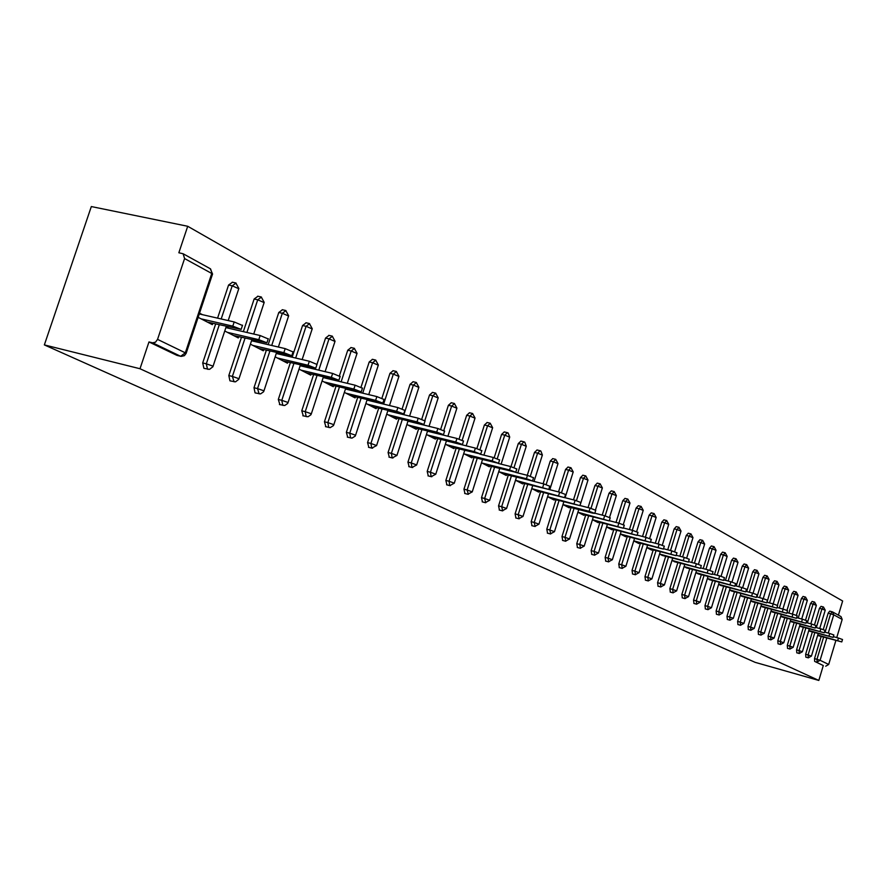 <?xml version="1.0" encoding="UTF-8"?>
<svg xmlns="http://www.w3.org/2000/svg" width="887" height="887" viewBox="0 0 887 887"><rect width="100%" height="100%" fill="white"/><g stroke="black" fill="none" stroke-linecap="round" stroke-linejoin="round"><path stroke-width="1.33" d="M838.403 615.157L842.65 600.998L187.711 226.274L91.328 206.56L44.35 344.91L755.136 662.345L818.823 680.44L140.002 368.737L44.35 344.91M184.585 258.56L157.553 339.377L185.316 352.826L211.749 273.473L184.585 258.56L183.11 253.749L178.841 252.773L187.711 226.274M177.622 355.521L180.493 356.219L152.653 342.837L148.972 341.95L140.002 368.737M176.857 355.332L148.972 341.95M152.653 342.837L155.513 342.171L157.553 339.377M826.795 637.997L820.098 660.294L828.691 664.463L835.876 640.481M836.751 637.576L842.184 619.436L833.747 614.813L828.27 633.085M198.134 317.335L212.359 324.631L212.791 323.334M202.48 314.685L199.531 313.155M818.823 680.44L823.291 665.538L814.654 661.392L814.532 658.575L821.174 636.467M823.247 629.559L828.192 613.094L829.7 611.132L832.028 611.753M814.477 624.914L819.466 608.327L821.04 606.364M805.895 657.167L805.64 654.273L812.37 631.932M805.518 620.168L810.552 603.448L812.159 601.464M796.825 652.81L796.559 649.883L803.367 627.286M796.349 615.312L801.438 598.459L803.068 596.463M787.556 648.364L787.279 645.403L794.164 622.552M786.991 610.367L792.124 593.37L793.787 591.352M778.076 643.818L777.788 640.813L784.773 617.718M777.411 605.333L782.611 588.159L784.296 586.13M768.386 639.161L768.087 636.123L775.16 612.762M766.989 602.229L772.865 582.826L774.595 580.785M758.485 634.416L758.163 631.333L765.326 607.695M756.966 596.951L762.909 577.382L764.661 575.319M748.351 629.548L748.007 626.433L755.269 602.517M746.71 591.54L752.719 571.805L754.504 569.72M737.984 624.57L737.618 621.41L744.98 597.217M736.221 586.008L742.286 566.094L744.115 563.999M727.373 619.481L726.996 616.277L734.458 591.795M725.477 580.331L731.609 560.251L733.471 558.145M716.508 614.27L716.108 611.01L723.681 586.24M714.478 574.532L720.676 554.275L722.572 552.146M705.387 608.925L704.965 605.633L712.638 580.553M703.214 568.578L709.478 548.144L711.407 545.993M693.989 603.459L693.545 600.111L701.329 574.732M691.683 562.48L698.014 541.868L699.976 539.706M682.325 597.849L681.848 594.456L689.753 568.755M679.852 556.227L686.25 535.438L688.257 533.253M670.35 592.106L669.862 588.669L677.879 562.635M667.723 549.807L674.198 528.84L676.249 526.634M658.087 586.218L657.577 582.726L665.705 556.36M655.293 543.232L661.835 522.077L663.919 519.849M645.503 580.187L644.971 576.639L653.22 549.929M642.532 536.48L649.151 515.136L651.28 512.897M632.597 573.989L632.032 570.385L640.414 543.332M629.448 529.55L636.134 508.018L638.318 505.756M619.359 567.625L618.76 563.977L627.275 536.546M616.01 522.432L622.774 500.7L625.002 498.416M605.766 561.105L605.134 557.391L613.782 529.594M602.218 515.114L609.047 493.194L611.331 490.899M591.795 554.397L591.141 550.627L599.922 522.454M588.048 507.597L594.955 485.488L597.284 483.16M577.459 547.512L576.761 543.676L585.697 515.114M573.479 499.869L580.475 477.561L582.859 475.221M562.724 540.438L561.992 536.535L571.062 507.564M558.511 491.919L565.584 469.411L568.024 467.05M547.567 533.165L546.791 529.195L556.027 499.813M543.121 483.737L550.262 461.029L552.767 458.646M531.978 525.681L531.169 521.656L540.56 491.83M527.277 475.31L534.506 452.414L537.067 450.008M515.946 517.986L515.092 513.883L524.649 483.626M510.979 466.64L518.296 443.544L520.913 441.116M499.448 510.058L498.549 505.889L508.273 475.177M494.192 457.714L501.598 434.408L504.282 431.958M482.45 501.909L481.508 497.651L491.409 466.473M476.896 448.534L484.391 424.995L487.151 422.522M464.943 493.505L463.956 489.169L474.035 457.504M459.067 439.065L466.662 415.293L469.489 412.799M446.904 484.834L445.862 480.432L456.129 448.268M440.684 429.319L448.39 405.292L451.283 402.776M428.299 475.909L427.201 471.407L437.668 438.732M421.724 419.263L429.53 394.97L432.501 392.442M409.107 466.695L407.953 462.105L418.62 428.898M402.144 408.896L410.071 384.326L413.12 381.765M389.304 457.182L388.085 452.514L398.973 418.753M381.92 398.208L389.97 373.327L393.107 370.744M368.848 447.358L367.562 442.591L378.671 408.264M361.02 387.175L369.203 361.974L372.44 359.368M347.726 437.213L346.362 432.346L357.694 397.431M339.411 375.822L347.748 350.221L351.064 347.604M325.884 426.725L324.442 421.757L336.018 386.233M337.703 381.044L337.914 380.412M317.014 364.169L325.551 338.08L328.966 335.43M303.287 415.881L301.768 410.803L313.588 374.647M315.328 369.336L315.617 368.449M292.167 357.217L302.578 325.507L306.093 322.835M279.904 404.649L278.307 399.46L290.382 362.65M268.196 344.655L278.784 312.49L282.421 309.796M255.7 393.019L255.057 392.863L254.004 387.719L266.355 350.221M243.348 331.638L254.137 299.008L257.884 296.291M230.609 380.978L229.933 380.811L228.824 375.556L241.452 337.348M217.581 318.145L228.58 285.026L232.438 282.288M204.609 368.482L203.888 368.305L202.702 362.938L215.641 323.999M224.755 330.995L238.304 337.947L238.714 336.705M228.802 328.279L226.107 326.893M250.4 344.156L263.317 350.786L263.716 349.6M254.17 341.384L251.731 340.131M275.136 356.851L287.466 363.182L287.832 362.04M278.651 354.035L276.445 352.893M299.019 369.103L310.772 375.146L311.126 374.059M302.29 366.242L300.294 365.211M322.081 380.944L333.301 386.699L333.634 385.657M325.108 378.039L323.323 377.108M344.356 392.376L355.077 397.875L355.399 396.877M347.172 389.437L345.575 388.606M365.899 403.43L376.132 408.685L376.443 407.721M368.504 400.458L367.096 399.727L355.51 435.473M386.732 414.129L396.522 419.152L396.822 418.22M389.149 411.124L388.04 410.548M406.9 424.474L416.258 429.286L416.546 428.388M409.14 421.447L408.386 421.059M426.436 434.508L435.384 439.098L435.661 438.233M445.363 444.221L453.911 448.611L454.177 447.78M463.701 453.634L471.895 457.836L472.15 457.027M481.497 462.759L489.325 466.784L489.58 466.008M498.76 471.618L506.255 475.476L506.499 474.722M515.513 480.222L522.698 483.914L522.92 483.182M531.79 488.571L538.664 492.108L538.886 491.409M547.601 496.687L554.187 500.068L554.397 499.392M566.505 506.388L592.594 513.107L594.767 513.373L589.101 511.289L562.968 504.57L569.277 507.819L569.476 507.164M577.903 512.242L583.956 515.347L584.156 514.715M592.438 519.704L598.237 522.676L598.426 522.066M606.575 526.967L612.13 529.816L612.318 529.217M620.346 534.029L625.668 536.757L625.856 536.18M633.75 540.904L638.851 543.531L639.028 542.966M646.811 547.612L651.701 550.117L651.867 549.574M659.54 554.142L664.385 556.016M671.936 560.506L676.593 562.303M684.032 566.715L688.5 568.423M695.829 572.769L700.12 574.399M707.349 578.679L711.452 580.231M718.581 584.444L722.517 585.93M729.546 590.077L733.327 591.496M740.257 595.576L743.883 596.918M750.724 600.942L754.194 602.229M760.946 606.187L764.272 607.418M770.936 611.32L774.118 612.485M780.704 616.332L783.753 617.441M790.25 621.233L793.178 622.286M799.586 626.022L802.402 627.031M808.733 630.712L811.417 631.666M817.67 635.303L820.253 636.212M823.291 665.538L814.654 661.392M828.691 664.463L825.708 666.215M832.804 612.063L841.009 616.598L842.184 619.436M207.436 322.103L241.153 329.387L232.793 326.15L201.094 318.854M232.793 326.15L234.19 321.948L242.45 325.462M234.19 321.948L199.265 313.943M233.547 335.508L266.932 342.803L258.793 339.666L227.449 332.37M258.793 339.666L260.157 335.53L268.207 338.934M260.157 335.53L225.875 327.602M258.738 348.436L291.79 355.742L283.851 352.682L252.85 345.409M283.851 352.682L285.193 348.624L293.043 351.928M285.193 348.624L251.52 340.763M283.042 360.909L315.761 368.216L308.022 365.244L277.354 357.993M308.022 365.244L309.33 361.253L316.992 364.446M309.33 361.253L276.256 353.469M306.503 372.95L338.901 380.246L331.35 377.363L301.015 370.134M331.35 377.363L332.625 373.438L340.109 376.543M332.625 373.438L300.128 365.732M329.166 384.581L361.253 391.877L353.869 389.06L323.866 381.865M353.869 389.06L355.122 385.202L362.439 388.218M355.122 385.202L323.178 377.574M351.086 395.824L382.84 403.108L375.633 400.37L345.952 393.196M375.633 400.37L376.853 396.578L384.004 399.505M376.853 396.578L345.453 389.016M372.274 406.701L403.718 413.974L396.666 411.302L367.307 404.162M396.666 411.302L397.875 407.565L404.86 410.415M397.875 407.565L366.985 400.081M392.775 417.234L423.919 424.485L417.023 421.879L387.974 414.761M417.023 421.879L418.198 418.198L425.039 420.97M418.198 418.198L387.807 410.792M412.632 427.423L443.467 434.652L436.714 432.113L407.987 425.039M436.714 432.113L437.879 428.499L444.575 431.193M437.879 428.499L407.976 421.159M431.869 437.291L462.404 444.498L455.785 442.025L427.368 434.985M455.785 442.025L456.927 438.455L463.491 441.094M456.927 438.455L427.49 431.204M450.518 446.86L480.743 454.044L474.268 451.627L446.139 444.62M474.268 451.627L475.388 448.112L481.818 450.685M475.388 448.112L446.405 440.928M468.591 456.14L498.527 463.302L492.185 460.93L464.356 453.967M492.185 460.93L493.283 457.481L499.581 459.976M493.283 457.481L479.9 454.144M486.131 465.143L515.779 472.272L509.559 469.955L482.018 463.036M509.559 469.955L510.635 466.551L516.811 469.001M510.635 466.551L498.228 463.446M503.151 473.88L532.51 480.987L526.412 478.714L499.159 471.829M526.412 478.714L527.477 475.365L533.53 477.749M527.477 475.365L515.713 472.405M519.671 482.362L548.754 489.436L515.802 480.366M542.777 487.218L543.82 483.914L549.763 486.242M543.82 483.914L532.533 481.053M535.726 490.6L564.531 497.64L531.967 488.67M558.666 495.478L559.686 492.218L565.529 494.491M559.686 492.218L548.754 489.436L549.796 486.131M551.337 498.605L579.865 505.623L547.667 496.731M574.1 503.494L575.109 500.279L580.841 502.508M575.109 500.279L564.553 497.585M589.101 511.289L590.088 508.118L595.72 510.302M590.088 508.118L579.898 505.512M581.251 513.961L609.247 520.913L577.914 512.22M603.692 518.873L604.668 515.746L610.201 517.875M604.668 515.746L594.811 513.207M595.609 521.334L623.339 528.242L592.449 519.66M617.873 526.246L618.838 523.153L624.271 525.248M618.838 523.153L609.314 520.702M609.58 528.497L637.054 535.382L606.597 526.9M631.688 533.42L632.631 530.371L637.975 532.411M632.631 530.371L623.417 527.987M623.184 535.482L650.404 542.323L620.368 533.941M645.126 540.405L646.058 537.4L651.313 539.396M646.058 537.4L637.143 535.083M636.434 542.279L663.409 549.086L633.784 540.804M658.209 547.201L659.13 544.23L664.296 546.192M659.13 544.23L650.515 541.99M649.339 548.909L676.071 555.683L646.845 547.49M670.96 553.821L671.858 550.894L676.947 552.823M671.858 550.894L663.52 548.709M661.924 555.362L688.412 562.103L659.573 554.009M683.378 560.285L684.276 557.391L689.277 559.276M684.276 557.391L676.193 555.262M674.187 561.659L700.442 568.356L671.98 560.362M695.486 566.571L696.373 563.711L701.295 565.562M696.373 563.711L688.545 561.648M686.15 567.802L712.172 574.466L684.088 566.56M707.294 572.703L708.159 569.886L713.015 571.705M708.159 569.886L700.586 567.88M697.825 573.789L723.615 580.42L695.885 572.603M718.814 578.69L719.667 575.896L724.457 577.637L723.615 580.42M719.667 575.896L712.328 573.956M709.212 579.643L734.78 586.229L707.405 578.501M730.045 584.533L730.888 581.772L735.6 583.524M730.888 581.772L723.77 579.887M720.333 585.353L745.668 591.895L718.636 584.256M741.011 590.221L741.842 587.504L746.488 589.223M741.842 587.504L734.946 585.664M731.198 590.919L756.312 597.428L729.613 589.866M751.721 595.787L752.542 593.093L757.11 594.789M752.542 593.093L745.845 591.307M741.798 596.363L766.701 602.838L740.323 595.354M762.177 601.22L762.986 598.559L767.488 600.222M762.986 598.559L756.489 596.818M752.165 601.685L776.846 608.116L750.79 600.721M772.389 606.531L773.187 603.892L777.622 605.533M769.55 602.927L775.438 583.502L778.974 584.788L773.176 603.892L766.889 602.206M762.288 606.874L786.758 613.283L761.013 605.954M782.367 611.708L783.154 609.114L787.545 610.677L786.758 613.283M783.154 609.114L777.045 607.462M772.189 611.963L796.448 618.317L771.003 611.076M792.113 616.775L792.889 614.203L797.213 615.789M792.889 614.203L786.957 612.607M781.857 616.931L805.928 623.251L780.771 616.077M801.648 621.732L802.413 619.193L806.693 620.712L805.928 623.251M802.413 619.193L796.659 617.629M791.326 621.787L815.186 628.074L790.328 620.978M810.973 626.577L811.727 624.06L815.929 625.59M811.727 624.06L806.139 622.541M800.584 626.532L824.245 632.786L799.675 625.756M820.087 631.311L820.841 628.828L824.988 630.335M820.841 628.828L815.408 627.353M809.643 631.189L833.115 637.398L808.811 630.446M829.012 635.946L829.744 633.484L833.847 634.97M829.744 633.484L824.466 632.054M818.513 635.735L841.785 641.911L817.759 635.025M837.738 640.481L838.47 638.041L842.506 639.516M838.47 638.041L833.337 636.655M177.012 355.399L180.649 356.286L185.316 352.826L186.082 353.514M181.192 356.397L184.418 355.654L186.148 353.325L212.558 274.039L210.274 268.728L183.454 253.937M814.532 658.575L820.098 660.294L817.093 662.079L816.971 659.252L823.613 637.132M832.56 611.941L833.747 614.813L828.192 613.094M202.702 362.938L206.316 363.814L219.255 324.83M221.196 318.965L232.206 285.825L228.58 285.026M210.552 268.883L212.47 274.305M236.064 283.075L232.206 285.825L238.769 288.707M204.032 368.371L209.543 369.347L212.858 366.786L212.248 365.865L206.316 363.814L207.491 369.18L208.135 369.358M228.824 375.556L232.383 376.421L245.034 338.18M246.919 332.47L257.718 299.806L254.137 299.008M254.004 387.719L257.529 388.595L269.892 351.052M271.721 345.486L282.332 313.288L278.784 312.49M278.307 399.46L281.8 400.325L293.885 363.482M295.67 358.038L306.082 326.305L302.578 325.507M301.768 410.803L305.228 411.668L317.047 375.467M318.788 370.156L329.01 338.867L325.551 338.08M324.442 421.757L327.857 422.611L339.433 387.054M341.129 381.865L351.174 351.008L347.748 350.221M346.362 432.346L349.744 433.2L361.087 398.252M362.728 393.174L372.595 362.75L369.203 361.974M367.562 442.591L370.91 443.445L382.02 409.084M383.627 404.117L393.329 374.114L389.97 373.327M388.085 452.514L391.389 453.357L402.277 419.562M403.851 414.706L413.386 385.102L410.071 384.326M407.953 462.105L411.224 462.947L421.902 429.707M424.829 420.593L432.812 395.746L429.53 394.97M427.201 471.407L430.439 472.25L440.917 439.542M443.799 430.528L451.638 406.069L448.39 405.292M445.862 480.432L449.066 481.253L459.344 449.066M462.171 440.196L469.877 416.058L466.662 415.293M463.956 489.169L467.127 489.99L477.217 458.302M479.989 449.587L487.573 425.76L484.391 424.995M481.508 497.651L484.646 498.472L494.558 467.261M497.263 458.723L504.747 435.162L501.598 434.408M498.549 505.889L501.654 506.699L511.389 475.964M514.039 467.593L521.412 444.298L518.296 443.544M515.092 513.883L518.174 514.693L527.732 484.413M530.326 476.208L537.6 453.168L534.506 452.414M531.169 521.656L534.218 522.454L543.609 492.607M546.137 484.59L553.322 461.783L550.262 461.029M546.791 529.195L549.807 529.994L559.043 500.59M561.515 492.728L568.6 470.165L565.584 469.411M561.992 536.535L564.975 537.334L574.055 508.34M576.461 500.656L583.458 478.304L580.475 477.561M576.761 543.676L579.721 544.463L588.658 515.879M590.997 508.362L597.916 486.22L594.955 485.488M591.141 550.627L594.068 551.404L602.861 523.208M605.145 515.868L611.986 493.937L609.047 493.194M605.134 557.391L608.027 558.167L616.687 530.348M618.915 523.175L625.679 501.432L622.774 500.7M618.76 563.977L621.632 564.742L630.147 537.3M632.32 530.293L639.006 508.739L636.134 508.018M632.032 570.385L634.87 571.15L643.263 544.075M645.381 537.223L652 515.857L649.151 515.136M644.971 576.639L647.776 577.393L656.036 550.672M658.11 543.964L664.651 522.798L661.835 522.077M657.577 582.726L660.36 583.48L668.499 557.103M670.517 550.539L676.992 529.55L674.198 528.84M669.862 588.669L672.623 589.423L680.639 563.367M682.613 556.947L689.022 536.147L686.25 535.438M681.848 594.456L684.587 595.21L692.492 569.487M694.421 563.201L700.752 542.578L698.014 541.868M693.545 600.111L696.262 600.854L704.045 575.452M705.93 569.299L712.194 548.853L709.478 548.144M704.965 605.633L707.649 606.364L715.332 581.273M717.173 575.242L723.371 554.974L720.676 554.275M716.108 611.01L718.769 611.742L726.342 586.95M728.149 581.04L734.281 560.95L731.609 560.251M726.996 616.277L729.635 616.997L737.097 592.505M738.86 586.706L744.936 566.782L742.286 566.094M737.618 621.41L740.235 622.131L747.597 597.927M749.327 592.239L755.336 572.492L752.719 571.805M748.007 626.433L750.602 627.142L757.864 603.215M759.56 597.638L765.503 578.058L762.909 577.382M758.163 631.333L760.724 632.043L767.898 608.393M777.167 581.462L775.438 583.502L772.865 582.826M768.087 636.123L770.626 636.833L777.699 613.449M779.329 608.083L785.15 588.824L782.611 588.159M777.788 640.813L780.305 641.512L787.29 618.394M788.887 613.128L794.652 594.035L792.124 593.37M787.279 645.403L789.774 646.091L796.67 623.239M798.233 618.062L803.944 599.124L801.438 598.459M796.559 649.883L799.043 650.581L805.851 627.963M807.381 622.885L813.035 604.102L810.552 603.448M805.64 654.273L808.101 654.961L814.82 632.597M816.328 627.597L821.927 608.981L819.466 608.327M825.087 632.22L830.631 613.749L832.139 611.775M226.263 326.449L212.969 366.519M261.454 297.078L257.718 299.806L264.126 302.6M230.077 380.867L235.51 381.842L238.769 379.326L238.193 378.439L232.383 376.421L234.101 381.842M251.853 339.776L238.88 379.048M285.958 310.583L282.332 313.288L288.585 316.005M255.19 392.919L260.556 393.895L263.539 391.832L263.916 390.979L263.217 390.557L257.529 388.595L259.148 393.895M276.533 352.616L263.86 391.134M309.596 323.622L306.082 326.305L312.18 328.933M279.427 404.55L284.727 405.514L287.654 403.485L288.031 402.654L287.355 402.254L281.8 400.325L282.798 405.37L284.117 405.381M300.36 365.012L287.976 402.798M332.425 336.217L329.01 338.867L334.976 341.417M302.844 415.781L308.066 416.746L310.938 414.75L310.672 413.542L305.228 411.668L306.17 416.602L307.357 416.646M323.367 376.975L311.259 414.063M354.49 348.38L351.174 351.008L357.006 353.492M325.462 426.636L330.186 427.645L333.445 425.627L333.202 424.452L327.857 422.611L328.755 427.456L329.831 427.512M345.608 388.539L333.756 424.951M375.822 360.144L372.595 362.75L378.305 365.167M347.327 437.136L351.984 438.134L355.199 436.149L354.977 435.007L349.744 433.2L350.598 437.945L351.562 438.012M396.467 371.531L393.329 374.114L398.906 376.454M368.482 447.281L371.819 448.135L376.587 445.54L370.91 443.445L371.72 448.09L372.607 448.168M387.896 410.515L376.554 445.651M416.435 382.541L413.386 385.102L418.852 387.386M388.95 457.104L392.254 457.958L396.944 455.397L391.389 453.357L392.154 457.914L392.974 457.991M408.031 420.97L396.91 455.508M435.783 393.207L432.812 395.746L438.156 397.964M408.774 466.617L412.045 467.46L416.668 464.943L411.224 462.947L411.956 467.427L412.699 467.504M427.534 431.093L416.635 465.043M454.532 403.552L451.638 406.069L456.872 408.231M427.989 475.842L431.215 476.674L435.772 474.19L430.439 472.25L431.137 476.641L431.814 476.729M446.416 440.906L435.739 474.29M472.704 413.564L469.877 416.058L475.011 418.165M446.604 484.779L449.809 485.61L454.288 483.16L449.066 481.253L449.72 485.566L450.352 485.655M464.733 450.408L454.255 483.249M490.323 423.287L487.573 425.76L492.607 427.811M464.666 493.438L467.826 494.27L472.239 491.853L467.127 489.99L468.336 494.314M482.495 459.621L472.217 491.941M507.431 432.712L504.747 435.162L509.681 437.169M482.184 501.842L485.322 502.663L489.668 500.29L484.646 498.472L485.788 502.718M499.725 468.569L489.635 500.379M524.029 441.87L521.412 444.298L526.257 446.261M499.193 510.003L502.297 510.823L506.577 508.484L501.654 506.699L502.729 510.879M516.456 477.239L506.555 508.561M540.15 450.762L537.6 453.168L542.356 455.075M515.702 517.93L518.773 518.74L522.997 516.434L518.174 514.693L519.183 518.795M532.699 485.666L522.975 516.511M555.816 459.399L553.322 461.783L557.99 463.657M531.745 525.636L534.794 526.434L538.952 524.162L534.218 522.454L535.171 526.49M548.488 493.859L538.93 524.228M571.04 467.793L568.6 470.165L573.19 471.984M547.346 533.12L550.361 533.919L554.464 531.668L549.807 529.994L550.705 533.963M563.833 501.809L554.442 531.734M585.841 475.964L583.458 478.304L587.97 480.089M562.502 540.394L565.485 541.192L569.543 538.974L564.975 537.334L565.817 541.236M578.745 509.548L569.521 539.03M600.244 483.903L597.916 486.22L602.351 487.972M577.26 547.467L580.209 548.255L584.2 546.07L579.721 544.463L580.519 548.31M593.259 517.066L584.189 546.137M614.259 491.631L611.986 493.937L616.332 495.645M591.607 554.353L594.534 555.14L598.47 552.989L594.068 551.404L594.822 555.184M607.384 524.383L598.459 553.044M627.907 499.148L625.679 501.432L629.958 503.106M605.577 561.061L608.471 561.837L612.363 559.708L608.027 558.167L608.748 561.881M621.133 531.513L612.352 559.764M641.19 506.477L639.006 508.739L643.219 510.38M619.181 567.591L622.053 568.367L625.889 566.261L621.632 564.742L622.308 568.401M634.515 538.442L625.878 566.316M654.129 513.617L652 515.857L656.136 517.465M632.431 573.944L635.269 574.721L639.061 572.647L634.87 571.15L635.513 574.754M647.554 545.195L639.05 572.692M666.747 520.569L664.651 522.798L668.731 524.372M645.348 580.142L648.164 580.907L651.901 578.867L647.776 577.393L648.386 580.941M660.261 551.781L651.89 578.912M679.032 527.344L676.992 529.55L681.005 531.102M657.932 586.185L660.715 586.939L664.418 584.921L660.36 583.48L660.937 586.983M672.656 558.2L664.407 584.965M691.028 533.963L689.022 536.147L692.969 537.666M670.206 592.072L672.967 592.826L676.604 590.875L672.623 589.423L673.178 592.86M702.715 540.405L700.752 542.578L704.644 544.064M682.181 597.816L684.908 598.57L688.512 596.629L684.587 595.21L685.108 598.603M714.124 546.702L712.194 548.853L716.031 550.317M693.856 603.426L696.572 604.169L700.131 602.218L696.262 600.854L696.75 604.202M708.014 576.506L700.12 602.251M725.267 552.834L723.371 554.974L727.152 556.404M705.254 608.892L707.937 609.635L711.463 607.706L707.649 606.364L708.114 609.657M719.235 582.304L711.452 607.739M736.132 558.832L734.281 560.95L738.006 562.358M716.386 614.236L719.047 614.968L722.517 613.094L718.769 611.742L719.213 615.001M746.754 564.686L744.936 566.782L748.606 568.168M727.251 619.448L729.89 620.179L733.338 618.294L729.635 616.997L730.045 620.201M740.878 593.514L733.327 618.328M757.121 570.408L755.336 572.492L758.95 573.856L757.066 570.385M737.873 624.548L740.479 625.268L743.883 623.406L740.235 622.131L740.634 625.291M751.333 598.925L743.883 623.439M767.255 575.996L765.503 578.058L769.073 579.399L767.2 575.973M748.24 629.526L750.834 630.236L754.194 628.406L750.602 627.142L750.979 630.269M761.545 604.202L754.194 628.428M758.374 634.382L760.946 635.092L764.272 633.285L760.724 632.043L761.079 635.125M771.524 609.369L764.272 633.307M778.974 584.788L777.112 581.428M786.847 586.795L785.15 588.824L788.621 590.121M768.286 639.139L770.836 639.849L774.129 638.052L770.626 636.833L770.969 639.871M781.281 614.414L774.118 638.086M796.315 592.017L794.652 594.035L798.078 595.31L796.26 591.995M777.977 643.796L780.505 644.494L783.753 642.742L780.305 641.512L780.627 644.516M805.573 597.128L803.944 599.124L807.325 600.377M787.456 648.342L789.951 649.04L793.178 647.31L789.774 646.091L790.073 649.062M814.632 602.118L813.035 604.102L816.373 605.344L814.588 602.096M796.726 652.788L799.209 653.486L802.402 651.745L799.043 650.581L799.32 653.508M809.277 628.905L802.391 651.768M823.502 607.007L821.927 608.981L825.22 610.201M805.806 657.145L808.257 657.832L811.417 656.114L808.101 654.961L808.367 657.855M818.213 633.518L811.417 656.136M232.217 282.177L235.31 282.853M228.203 320.573L238.847 288.475L235.831 282.964M257.662 296.191L260.756 296.868M253.737 334.044L264.204 302.378L261.244 296.979M282.21 309.707L285.292 310.395M278.374 347.028L288.652 315.783L285.747 310.494M305.904 322.746L308.975 323.445M302.145 359.557L312.246 328.733L309.408 323.533M328.778 335.341L331.849 336.04M325.108 371.653L335.042 341.24L332.248 336.129M350.897 347.516L353.946 348.214M347.294 383.339L357.062 353.314L354.312 348.303M372.274 359.29L375.312 359.989M368.748 394.626L378.35 365L375.656 360.067M392.952 370.677L395.979 371.376M389.504 405.547L398.95 376.299L396.301 371.453M412.976 381.698L415.981 382.397M409.594 416.103L418.897 387.242L416.291 382.474M432.357 392.364L435.351 393.074M429.053 426.337L438.2 397.831L435.639 393.141M451.15 402.709L454.122 403.419M447.913 436.238L456.916 408.098L454.388 403.485M469.356 412.743L472.316 413.442M466.185 445.839L475.055 418.043L472.571 413.508M487.018 422.467L489.957 423.166M483.914 455.142L492.651 427.7L490.201 423.232M504.16 431.902L507.076 432.601M507.918 432.889L507.309 432.656M501.122 464.167L509.715 437.058L508.162 433.022M520.802 441.061L523.696 441.759M524.516 442.036L523.918 441.815M517.82 472.937L526.29 446.15L524.76 442.169M536.957 449.953L539.839 450.663M540.626 450.929L540.039 450.707M534.041 481.441L542.378 454.987L540.87 451.062M552.656 458.601L555.517 459.3M549.796 489.702L558.023 463.557L555.705 459.355M567.924 467.005L570.751 467.704M565.108 497.729L573.213 471.895L570.94 467.748M582.759 475.177L585.575 475.875M580.009 505.535L587.992 480.011L585.753 475.909M597.195 483.116L599.989 483.814M595.465 509.992L602.373 487.894L600.155 483.858M611.243 490.855L614.015 491.542M609.557 517.387L616.354 495.567L614.17 491.586M624.914 498.383L627.663 499.071M623.273 524.605L629.981 503.04L627.819 499.115M638.23 505.712L640.957 506.399M636.622 531.646L643.241 510.313L641.101 506.433M651.202 512.852L653.919 513.54M649.628 538.509L656.158 517.409L654.052 513.573M663.842 519.815L666.536 520.503M662.29 545.206L668.743 524.306L666.669 520.536M676.171 526.601L678.832 527.277M674.641 551.736L681.016 531.047L678.965 527.31M688.19 533.22L690.829 533.896M686.682 558.1L692.98 537.611L690.951 533.93M676.626 590.831L684.731 564.454M699.91 539.673L702.537 540.349M698.424 564.32L704.655 544.008L702.648 540.371M688.523 596.596L696.517 570.552M711.341 545.971L713.946 546.636M709.888 570.385L716.042 550.262L714.057 546.669M722.506 552.113L725.089 552.778M721.064 576.306L727.163 556.36L725.2 552.812M733.405 558.111L735.977 558.777M731.986 582.083L738.017 562.314L736.077 558.81M722.528 613.061L730.189 587.981M744.049 563.977L746.599 564.631M742.641 587.726L748.617 568.135L746.688 564.664M754.449 569.698L756.977 570.352M753.063 593.237L758.962 573.811M764.605 575.286L767.111 575.951M763.23 598.625L769.084 579.366M774.539 580.763L777.023 581.406M784.241 586.107L786.714 586.75M782.899 609.047L788.632 590.088L786.791 586.773M793.743 591.33L796.182 591.973M783.764 642.72L790.816 619.348M792.413 614.081L798.089 595.277M803.023 596.441L805.451 597.084M801.715 618.993L807.336 600.344L805.529 597.106M793.178 647.277L800.152 624.182M812.104 601.441L814.521 602.085M810.807 623.805L816.373 605.311M820.996 606.342L823.391 606.974M819.71 628.517L825.232 610.167L823.458 606.996M829.7 611.132L832.073 611.764M242.539 325.196L241.153 329.387M268.295 338.679L266.932 342.803M293.12 351.684L291.79 355.742M317.069 364.224L315.761 368.216M340.176 376.332L338.901 380.246M362.495 388.029L361.253 391.877M384.071 399.316L382.84 403.108M404.927 410.249L403.718 413.974M425.095 420.815L423.919 424.485M444.62 431.038L443.467 434.652M463.535 440.95L462.404 444.498M481.863 450.541L480.743 454.044M499.625 459.854L498.527 463.302M516.855 468.879L515.779 472.272M533.564 477.627L532.51 480.987M565.551 494.392L564.531 497.64M580.863 502.408L579.865 505.623M595.754 510.202L594.767 513.373M610.223 517.786L609.247 520.913M624.304 525.159L623.339 528.242M637.997 532.333L637.054 535.382M651.335 539.318L650.404 542.323M664.319 546.126L663.409 549.086M676.969 552.756L676.071 555.683M689.299 559.209L688.412 562.103M701.318 565.507L700.442 568.356M713.037 571.649L712.172 574.466M735.611 583.469L734.78 586.229M746.499 589.179L745.668 591.895M757.121 594.745L756.312 597.428M767.499 600.177L766.701 602.838M777.644 605.488L776.846 608.116M797.225 615.755L796.448 618.317M815.94 625.557L815.186 628.074M824.999 630.302L824.245 632.786M833.858 634.937L833.115 637.398M842.517 639.483L841.785 641.911"/></g></svg>
